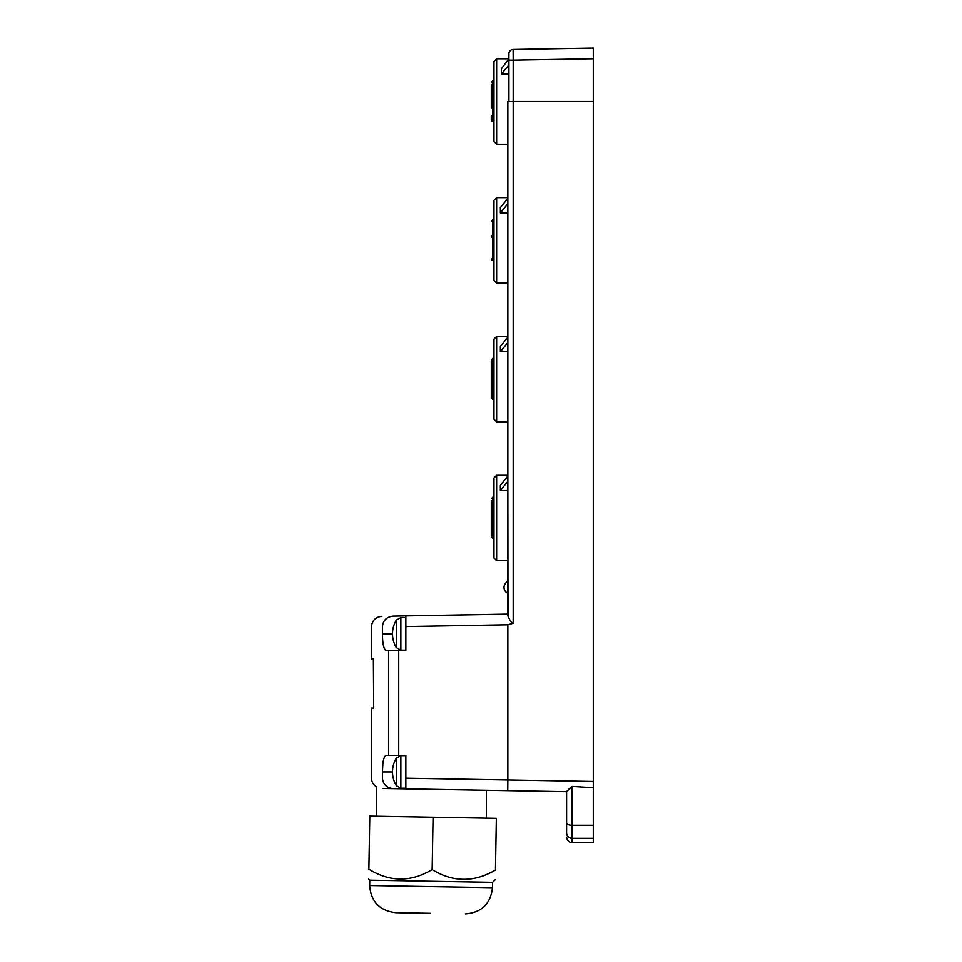<?xml version="1.0" encoding="UTF-8"?>
<svg xmlns="http://www.w3.org/2000/svg" width="962" height="962" viewBox="0 0 962 962"><rect width="100%" height="100%" fill="white"/><g stroke="black" fill="none" stroke-linecap="round" stroke-linejoin="round"><path stroke-width="1.44" d="M392.52 633.862A26.695 26.695 0 0 0 396.296 647.546L396.296 620.177A26.695 26.695 0 0 0 392.52 633.862L382.431 633.862C382.563 643.855 383.79 649.374 386.123 650.42L388.588 650.42L388.588 755.338L405.868 755.338L405.868 788.84L431.385 789.285M486.387 818.145L486.387 790.247L507.756 790.62L507.852 779.942L507.756 790.62L382.527 788.443C374.374 786.543 374.374 786.543 382.527 788.443L389.105 788.551M507.852 614.153L405.868 615.884L405.868 650.42L388.588 650.42M405.868 778.162L507.852 779.942L507.852 624.783L405.868 626.563M507.756 790.62L566.594 791.654L507.756 790.62M411.772 788.948L421.404 789.117L411.772 788.948M593.289 825.24L593.289 815.68L593.289 825.24L571.933 825.24L571.933 786.375L593.289 787.698L593.289 781.433L593.289 842.508L571.933 842.508L571.933 825.24A5.339 2.249 180 0 1 566.594 822.991L566.594 791.606L567.568 790.499M568.121 789.934L569.023 788.984M566.594 791.654L566.594 803.21M566.594 832.972L566.594 815.68L566.594 832.972A5.339 5.327 0 0 0 571.933 838.299L593.289 838.299M593.289 48.1L513.119 49.495L593.289 48.1L593.289 781.433L507.852 779.942M593.289 815.68L593.289 803.679L593.289 815.68M507.996 616.365L507.852 490.548L500.36 490.548L500.36 485.257L507.852 476.082L507.852 490.548M493.975 477.946L496.645 475.276L493.975 477.946L493.975 558.044L496.645 560.714L496.645 475.276L507.852 475.276L507.852 351.719L500.36 351.719L500.36 346.428L507.852 337.253L507.852 351.719M496.645 336.447L493.975 339.117L493.975 419.216L496.645 421.885L496.645 336.447L507.852 336.447L507.852 212.891L500.36 212.891L500.36 207.6L507.852 198.425L507.852 212.891M496.645 197.619L493.975 200.288L493.975 280.387L496.645 283.056L496.645 197.619L507.852 197.619L507.852 133.538M507.852 624.783L513.191 623.28C511.123 622.282 509.343 619.708 507.852 615.536L507.852 101.503L507.852 144.228L496.645 144.228L507.852 144.228M507.852 197.619L507.852 198.425M507.852 475.276L507.852 476.082M507.852 336.447L507.852 337.253M513.119 49.495A4.269 4.269 0 0 0 508.922 53.776L508.922 60.173L508.922 53.776A4.269 4.269 0 0 1 513.119 49.495L513.191 60.173L508.922 60.173L508.922 101.503M496.645 58.79L493.975 61.46L493.975 141.558L496.645 144.228L496.645 58.79L508.922 58.79L501.43 68.771L501.43 74.062L508.922 74.062M507.852 101.503L593.289 101.503M571.933 786.375L566.594 791.606M507.852 614.105L393.157 616.113C386.568 616.882 382.996 620.442 382.431 626.791C367.761 627.044 367.761 627.044 382.431 626.791C367.761 627.044 367.761 627.044 382.431 626.791L382.431 633.862M386.123 650.42L385.113 649.843M384.199 648.172L383.465 645.586M382.888 763.672L382.431 771.897L392.52 771.897A26.695 26.695 0 0 0 396.296 785.581L396.296 758.212A26.695 26.695 0 0 0 392.52 771.897M393.157 788.624C386.58 787.854 383.008 784.295 382.431 777.933C367.761 777.681 367.761 777.681 382.431 777.933C367.761 777.681 367.761 777.681 382.431 777.933L382.431 771.897C382.563 761.928 383.79 756.409 386.123 755.338L388.588 755.338M373.713 708.08L373.388 658.958L373.713 708.08L371.428 708.08L371.428 777.753C371.536 781.613 373.196 784.619 376.395 786.772L376.395 816.221M373.713 658.958L371.428 658.958L371.428 626.983C372.029 620.586 375.529 617.027 381.926 616.305M382.431 778.102L382.515 779.196M433.08 817.207L496.356 818.313L495.454 870.033C474.098 882.575 453.006 882.431 432.166 869.6L433.08 817.207L369.817 816.101L368.891 869.191C368.662 882.082 368.662 882.082 368.891 869.191C368.662 882.082 368.662 882.082 368.891 869.191C389.502 882.01 410.329 882.298 431.373 870.057L432.166 869.6M458.898 879.292L465.271 879.533M495.454 870.033C495.238 882.659 495.238 882.659 495.454 870.033M492.568 882.334L492.484 887.673L369.685 885.533L369.781 880.194L492.568 882.334L495.286 879.713M430.615 913.299L395.911 912.685L430.615 913.299M491.305 97.03L491.305 98.34M491.305 107.78L491.305 84.055M491.305 119.925A1.599 1.527 180 0 0 491.305 120.046L492.941 121.525L491.305 120.046A1.599 1.527 180 0 0 492.881 121.452L493.975 121.549M508.922 64.887L501.43 74.062M491.305 118.951L491.305 115.488L491.305 118.951M496.645 283.056L507.852 283.056L496.645 283.056M507.852 203.716L500.36 212.891M491.305 235.377L491.305 237.169M492.616 260.317L491.305 258.874A1.599 1.527 180 0 0 492.881 260.281L493.975 260.377M496.645 560.714L507.852 560.714L496.645 560.714L493.975 558.044M491.305 535.437L491.305 531.974L491.305 535.437M491.305 500.553L491.305 531.974M491.305 505.387L491.305 522.955M507.852 481.373L500.36 490.548M492.616 537.986L491.305 536.531A1.599 1.527 180 0 0 492.881 537.938L493.975 538.035M491.305 531.914L491.305 536.411A1.599 1.527 180 0 0 491.305 536.531L491.317 536.616M496.645 421.885L507.852 421.885L496.645 421.885L493.975 419.216M507.852 342.544L500.36 351.719M491.305 365.247L491.305 375.998M491.305 383.646L491.305 385.437M491.305 396.609L491.305 361.724M493.975 399.206L492.881 399.11A1.599 1.527 180 0 1 491.305 397.583L491.305 393.085L491.305 397.583M491.305 387.301L491.305 393.085M398.737 755.338L398.737 650.42M593.289 58.778L513.191 60.173L513.191 623.28M405.868 650.156L400.877 650.156L400.877 617.58L405.868 617.58M493.975 121.477L492.881 121.452L492.881 80.652L491.305 82.251L493.975 80.64M493.975 260.305L492.881 260.281L492.881 219.48L491.305 221.08L493.975 219.468L492.881 219.48M493.975 537.962L492.881 537.938L492.881 497.138L491.305 498.749M493.975 399.134L492.881 399.11L492.881 358.309L491.305 359.92L493.975 358.297M396.296 785.581L400.877 788.179L400.877 755.603L396.296 758.212M396.296 647.546L400.877 650.156M396.296 620.177L400.877 617.58M492.484 887.673C490.608 903.859 481.565 912.601 465.319 913.9M369.685 885.533C370.983 901.767 379.725 910.822 395.911 912.685M369.781 880.194L368.711 879.088M493.975 122.378L491.305 120.755M493.975 261.207L491.305 259.584M493.975 538.864L491.305 537.241M492.881 497.138L493.975 497.126M507.852 581.541A6.409 6.409 0 0 0 507.852 593.277M492.941 399.182L491.317 397.787M493.975 400.036L491.305 398.412M571.933 842.508C572.162 842.724 567.532 842.772 566.594 837.168M400.877 788.179L405.868 788.179M400.877 755.603L405.868 755.603"/></g></svg>
